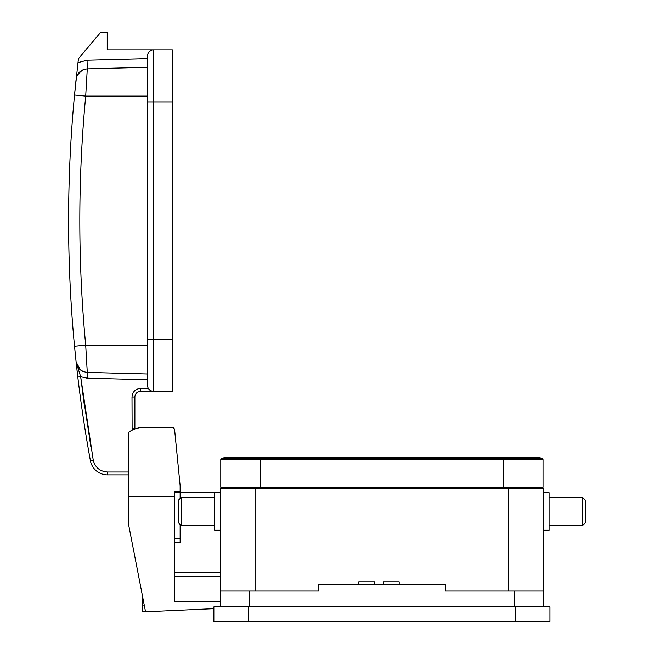 <?xml version="1.0" encoding="UTF-8"?>
<svg xmlns="http://www.w3.org/2000/svg" width="654" height="654" viewBox="0 0 654 654"><rect width="100%" height="100%" fill="white"/><g stroke="black" fill="none" stroke-linecap="round" stroke-linejoin="round"><path stroke-width="0.98" d="M220.496 492.74L214.725 492.74L214.725 530.214L220.496 530.214M181.289 525.603L178.411 522.718L178.411 500.236L181.289 497.351L181.289 525.603L214.725 525.603M543.327 530.214L549.09 530.214L549.09 492.74L543.327 492.74M582.534 497.351L585.412 500.236L585.412 522.718L582.534 525.603L582.534 497.351L549.09 497.351M90.792 446.42L80.671 376.729L76.126 362.103L74.523 346.244C70.567 304.527 68.588 262.663 68.588 220.635C68.588 178.616 70.567 136.743 74.523 95.026L77.99 62.645A1331.536 1331.536 0 0 1 78.472 58.713L100.291 32.7L107.215 32.7L107.215 49.998L153.33 49.998A5.763 5.763 0 0 0 147.567 55.762A5.763 5.763 0 0 1 153.33 49.998L172.354 49.998L172.354 391.28L140.651 391.28A5.763 5.763 0 0 0 134.887 397.043L134.887 428.754L134.887 397.043A5.763 5.763 0 0 1 140.651 391.28L140.651 388.394C135.394 388.909 132.517 391.795 132.002 397.043L132.124 430.185M153.33 391.28L153.33 49.998A5.763 5.763 0 0 0 147.567 55.762L147.567 385.517A5.763 5.763 0 0 0 153.33 391.28L152.971 391.264M151.229 390.879L150.028 390.242M150.281 390.405L151.475 390.969M134.887 428.754A5.763 5.763 0 0 0 134.887 428.991A5.763 5.763 0 0 1 134.887 428.754L132.002 428.754M128.258 474.869L107.419 474.869A17.298 17.298 0 0 1 90.407 460.694A1331.536 1331.536 0 0 1 77.81 377.072L76.126 362.103C77.376 368.21 81.096 371.652 87.284 372.412L87.137 378.167L147.567 379.753L147.567 373.982L87.284 372.404L85.699 345.157L147.567 345.157M77.99 62.645L87.056 60.225L147.567 58.639L147.567 55.762L147.567 101.877L172.354 101.877M75.684 357.926L74.523 346.244L85.699 345.157C77.859 262.148 77.859 179.131 85.699 96.113L87.284 68.866L147.567 67.288M76.117 362.022L80.442 369.927L78.823 368.365M82.715 393.152L91.29 449.265M76.551 366.036L76.567 366.232A1331.536 1331.536 0 0 1 76.126 362.103L77.81 377.072L80.671 376.729L87.137 378.167L80.671 376.729L84.129 403.624M76.363 76.959L76.126 79.167A11.527 11.527 0 0 1 80.9 71A11.527 11.527 0 0 0 76.126 79.167C77.376 73.06 81.096 69.626 87.284 68.866L87.056 60.225M75.635 83.843L74.728 92.876M68.825 195.448L68.588 220.635M80.736 370.156L79.355 368.954L76.51 364.082L76.126 362.103L76.543 365.978M77.049 370.556L77.229 372.118M90.407 460.694A1331.536 1331.536 0 0 1 77.695 376.099A1331.536 1331.536 0 0 0 90.407 460.694L93.244 460.171L80.671 376.729L87.137 378.167M76.657 367.025A1331.536 1331.536 0 0 0 77.164 371.497A1331.536 1331.536 0 0 1 76.6 366.502M87.284 372.412C81.096 371.652 77.376 368.21 76.126 362.103A1331.536 1331.536 0 0 0 76.51 365.676M549.957 606.887L213.866 606.887L213.866 621.3L549.957 621.3L549.957 606.887M213.866 608.653L145.548 611.784L128.258 522.816L128.258 432.507A27.672 27.672 0 0 1 144.395 427.307L171.765 427.307A2.886 2.886 0 0 1 174.626 429.907L174.92 432.834M174.626 429.907L180.136 485.685L180.136 491.244L174.373 491.244L174.373 601.516L220.496 601.516M180.136 491.244L180.136 498.503M180.136 524.451L180.136 542.746L174.373 542.746M180.136 525.317L181.003 525.317M144.395 427.307L171.765 427.307M128.258 496.492L174.373 496.492M180.136 492.454L220.496 492.454M220.496 572.299L174.373 572.299M535.381 457.35A46.123 46.123 0 0 0 532.953 457.285L503.547 457.285L532.953 457.285A46.123 46.123 0 0 1 541.635 458.111L503.547 458.111L503.547 457.285L260.267 457.285L260.267 487.263L543.041 487.263L543.041 459.811L543.041 487.263M226.546 487.263L226.546 488.415L260.267 488.415L260.267 487.263L220.782 487.263L220.782 459.811A1.733 1.733 0 0 1 222.188 458.111A46.123 46.123 0 0 1 230.87 457.285A46.123 46.123 0 0 0 228.434 457.35M541.635 458.111A1.733 1.733 0 0 1 543.041 459.811L503.547 459.811L503.547 488.415M537.277 488.415L537.277 487.263M220.611 488.415L543.212 488.415M249.321 606.887L249.321 591.036L318.498 591.036L318.498 584.692L445.325 584.692L445.325 591.036L543.327 591.036L543.327 488.53L255.085 488.415M249.321 591.036L220.496 591.036L220.496 488.53L255.085 488.53L255.085 591.036M543.327 606.887L543.327 591.036M220.496 606.887L220.496 591.036M145.523 611.654L142.67 611.654L142.67 605.89L144.403 605.89M142.67 596.955L142.67 605.89M374.758 584.692L374.758 581.807L358.768 581.807L358.768 584.692M399.21 584.692L399.21 581.807L383.219 581.807L383.219 584.692M148.335 388.394L140.651 388.394M147.567 101.877L147.567 339.393L172.354 339.393M134.887 397.043L132.002 397.043M107.419 474.869L107.419 471.992C99.89 471.411 95.165 467.471 93.244 460.171M82.747 69.929C77.793 73.992 75.676 76.543 76.412 77.589L74.515 95.026L85.699 96.113L147.567 96.113M515.368 621.3L515.368 606.887M248.455 606.887L248.455 621.3M174.373 538.258L180.136 538.258M180.136 492.519L174.373 492.519M220.496 576.419L174.373 576.419M381.911 457.293L381.911 459.811L220.782 459.811M222.188 458.111L503.547 458.111L503.547 459.811L381.911 459.811M508.738 488.415L508.738 591.036M514.502 606.887L514.502 591.036M128.258 471.992L107.419 471.992M181.289 497.351L214.725 497.351M74.989 351.018L76.109 361.956C76.935 362.717 74.278 365.333 82.747 371.349M80.9 71L77.098 75.611M76.453 77.425L76.109 79.322M76.011 80.189L75.104 89.067M74.818 91.993L74.744 92.705M77.139 371.333L77.679 375.952M260.267 457.285L230.87 457.285L260.267 457.285M582.534 525.603L549.09 525.603"/></g></svg>
